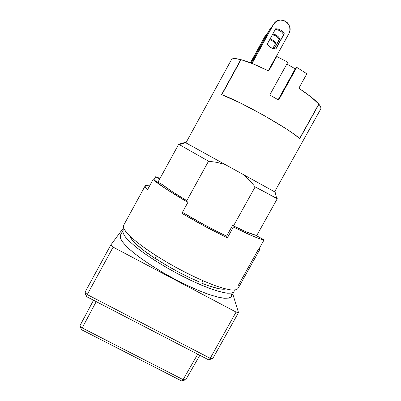 <?xml version="1.0" encoding="UTF-8"?>
<svg xmlns="http://www.w3.org/2000/svg" width="401" height="401" viewBox="0 0 401 401"><rect width="100%" height="100%" fill="white"/><g stroke="black" fill="none" stroke-linecap="round" stroke-linejoin="round"><path stroke-width="0.6" d="M155.042 258.455L156.455 255.883L155.042 258.455L157.182 259.587L155.042 258.455L143.222 250.079L134.766 242.805L131.999 239.773L129.673 235.873C131.343 240.7 139.799 248.224 155.042 258.455M179.172 144.596L185.618 142.691L185.097 142.405L225.081 164.47L216.901 162.37L208.525 161.197L186.816 200.665L208.525 161.197L178.696 144.255L208.525 161.197L216.901 162.37L225.081 164.47L185.097 142.405L178.696 144.255L179.352 144.545L178.696 144.255L157.944 182.214M123.162 230.179L124.215 229.352L123.162 230.179L122.901 232.65L124.906 236.334L129.222 241.136L135.789 246.901L144.385 253.392L154.671 260.309L166.159 267.317L178.26 274.038L190.355 280.129L201.813 285.286L212.079 289.266L220.695 291.928L227.332 293.201L231.803 293.106L234.039 291.722L234.309 290.129L234.049 291.707C232.896 292.936 230.435 293.412 226.66 293.121C222.139 292.364 216.49 290.79 209.703 288.409C198.555 284.149 186.305 278.399 172.951 271.166C159.718 263.723 148.325 256.419 138.781 249.257C133.147 244.785 128.806 240.841 125.759 237.422C123.503 234.379 122.591 232.044 123.017 230.41L123.162 230.179M212.766 358.579L210.209 358.314L208.605 359.832L212.766 358.579L208.605 359.832L86.28 296.484L87.233 294.585L84.967 292.324L86.28 296.484L208.605 359.832L210.209 358.314L236.079 312.073L238.5 312.605L212.766 358.579L210.209 358.314L87.233 294.585L86.28 296.484L84.967 292.324L110.726 245.091L113.132 247.126L87.233 294.585L84.967 292.324L110.726 245.091L123.533 227.858L110.726 245.091L113.132 247.126L236.079 312.073L210.209 358.314L87.233 294.585L113.132 247.126L236.079 312.073L238.5 312.605L232.775 293.988L238.5 312.605L212.766 358.579M221.578 94.621L240.765 59.599L240.976 59.749L240.765 59.599C235.342 58.21 232.249 58.205 231.477 59.594L232.47 58.822L234.359 58.551L240.765 59.599L221.578 94.621L240.179 102.887L264.239 115.608L286.289 128.881L294.379 134.41L299.748 138.666C290.484 129.508 240.114 101.067 221.578 94.621M274.615 191.818L320.795 108.902C321.326 107.954 320.7 106.4 318.915 104.23L299.748 138.666L318.915 104.23L320.399 106.34L320.97 107.979L320.79 108.912M275.021 192.049L234.4 169.613L275.442 192.274M120.35 235.297L120.175 237.648L122.12 241.432L126.385 246.329L132.896 252.174L141.458 258.735L151.708 265.698L163.172 272.725L175.272 279.447L187.372 285.512L198.851 290.62L209.152 294.534L217.808 297.106L224.495 298.284L229.021 298.088L231.317 296.6L231.427 293.968M274.921 191.989C275.612 192.37 275.612 192.37 274.916 191.989L276.74 198.46C277.482 198.816 277.462 198.751 276.69 198.274L255.146 186.891L276.74 198.46M249.768 180.5L255.146 186.891L233.457 225.969L255.146 186.891L249.768 180.5L243.693 174.741L249.768 180.5M231.472 59.604L185.924 142.861L231.472 59.604M123.017 230.41L120.34 235.317L120.36 238.254C121.603 240.886 124.21 244.154 128.17 248.054C137.172 256.294 152.646 266.921 169.964 276.58C183.312 283.808 195.578 289.512 206.761 293.692C213.578 296.023 219.262 297.532 223.813 298.219C227.628 298.434 230.134 297.888 231.327 296.585L234.049 291.707M203.031 280.785L201.698 283.186C213.989 288.043 222.049 289.978 225.878 288.981L222.109 289.171L218.279 288.585L207.979 285.572L201.698 283.186L203.031 280.785M199.588 282.063C185.457 276.099 171.322 268.61 157.182 259.587L167.483 265.908L178.39 271.983L189.292 277.467L199.588 282.063M225.081 164.47L234.4 169.613L225.081 164.47M243.693 174.741L234.4 169.613M81.383 329.632L181.613 380.95L185.753 379.772L183.097 379.632L181.613 380.95L81.383 329.632L82.21 327.943L80.025 325.577L81.383 329.632L80.025 325.577L82.21 327.943L96.225 301.637L82.21 327.943L183.097 379.632L185.753 379.772L181.613 380.95L183.097 379.632L82.21 327.943L81.383 329.632M93.518 300.234L80.025 325.577L93.518 300.234M185.753 379.772L199.838 355.291L185.753 379.772M197.718 354.193L183.097 379.632L197.718 354.193M270.936 47.704L267.277 44.04L275.672 28.757C279.407 28.862 282.274 30.526 284.284 33.749L283.622 34.491C281.672 31.343 278.88 29.694 275.246 29.534L277.612 29.854L279.993 30.837L282.043 32.421L283.622 34.491L284.284 33.749L275.888 49.002L270.936 47.704L273.332 48.686L275.888 49.002L284.284 33.749L282.69 31.669L280.63 30.075L278.234 29.083L275.672 28.757L267.277 44.04L268.87 46.115L270.936 47.704M286.85 64.015L295.231 68.832L286.85 64.015M295.632 68.11L278.139 99.739L295.632 68.11L296.74 67.348L295.632 68.11M287.838 62.225L276.72 56.446L275.582 57.538L276.72 56.446L268.705 70.997C257.307 65.368 248.079 61.594 241.021 59.664L221.818 94.711C240.45 101.273 290.118 129.312 299.612 138.54L318.79 104.085C315.306 100.014 308.655 94.731 298.845 88.235L306.855 73.779L296.74 67.348L278.66 100.044L269.753 94.987L287.838 62.225L276.72 56.446L268.705 70.997L253.226 63.934L241.021 59.664L221.818 94.711L240.374 102.982L264.239 115.608L286.129 128.776L294.204 134.285L299.612 138.54L318.79 104.085L311.206 97.077L298.845 88.235L306.855 73.779L296.74 67.348L278.66 100.044L269.753 94.987L287.838 62.225M275.582 57.538L268.269 70.782M269.748 29.504L271.738 27.363L269.402 30.08L251.252 63.142L268.865 30.812L251.141 63.102L269.748 29.504M279.236 39.393C277.642 36.777 275.357 35.228 272.379 34.752L275.768 35.91L277.728 37.418L279.236 39.393L279.838 38.722L274.038 48.842L279.236 39.393M272.775 34.025C275.848 34.466 278.199 36.035 279.838 38.722L274.249 48.882L279.838 38.722L278.319 36.732L276.349 35.218L272.775 34.025M275.868 57.258L288.855 33.679L275.868 57.258M273.708 24.1L273.733 24.06C279.522 14.456 294.65 24.13 288.855 33.679L289.938 30.306L289.682 26.752L288.118 23.569L286.915 22.271L283.893 20.511L280.439 20.075L278.72 20.381L275.617 21.985L273.357 24.687L252.064 63.468L272.765 25.489L251.943 63.418L273.708 24.1M275.637 49.002L283.622 34.491L275.637 49.002M265.302 35.674L250.505 62.852L265.302 35.674L267.963 32.456L265.302 35.674L250.404 62.812L265.302 35.674M272.69 48.496L275.783 43.258L272.87 48.551L275.783 43.258L274.329 41.363L272.439 39.91L270.063 38.962C272.54 39.604 274.449 41.037 275.783 43.258L272.69 48.496M269.693 39.639L271.913 40.546L273.788 41.99L275.231 43.874C273.933 41.714 272.089 40.3 269.693 39.639M155.638 176.761L160.049 178.365L155.638 176.761L159.713 178.976L155.638 176.761L153.869 179.999L155.638 176.761M145.182 185.894C145.718 185.387 147.172 185.422 149.548 186.009L146.956 185.553L145.182 185.894L145.312 187.317L147.458 189.838C145.513 187.944 144.721 186.676 145.077 186.034L145.182 185.894M258.204 249.728L237.918 286.058M226.63 236.184C212.259 229.307 197.523 221.357 182.42 212.335L204.55 224.936L226.63 236.184L227.362 237.873L226.63 236.184M187.863 201.292C175.708 194.044 167.167 188.46 162.235 184.54L153.067 179.563L147.458 189.838L153.067 179.563L162.235 184.54L172.325 191.658L187.863 201.292L187.894 202.39L165.939 188.871L153.067 179.563C158.671 184.39 170.28 191.999 187.894 202.39L187.863 201.292M232.505 225.507L226.59 236.164L232.505 225.507L233.372 227.051L227.362 237.873C212.515 230.65 197.357 222.465 181.879 213.317L187.894 202.39L181.879 213.317L204.861 226.324L227.362 237.873L233.372 227.051L232.505 225.507L246.76 232.054L255.226 235.031C251.482 234.224 243.908 231.046 232.505 225.507M259.547 247.983L259.848 249.387L258.49 249.878L264.094 239.843L260.129 238.886L253.527 236.395L233.372 227.051C249.953 235.212 260.189 239.477 264.094 239.843L255.226 235.031L264.094 239.843L258.49 249.878L259.888 249.297M145.077 186.034L123.558 225.472L123.693 228.284C125.047 230.851 127.799 234.084 131.944 237.978C141.342 246.234 157.377 257.046 175.252 267.006C189.016 274.469 201.628 280.429 213.076 284.88C220.039 287.382 225.828 289.051 230.445 289.888C234.289 290.244 236.79 289.818 237.938 288.615L235.728 289.953L231.202 289.988L224.425 288.61L215.593 285.808L205.031 281.647L193.222 276.289L180.736 269.973L168.225 263.026L156.345 255.813L145.708 248.71L136.806 242.069L130.019 236.204L125.548 231.342L123.473 227.653L123.573 225.452M277.286 198.685L256.605 235.778M269.221 30.22L269.758 29.484M273.141 24.867L273.733 24.065M265.642 35.108L266.134 34.436M237.938 288.615L259.848 249.387"/></g></svg>
